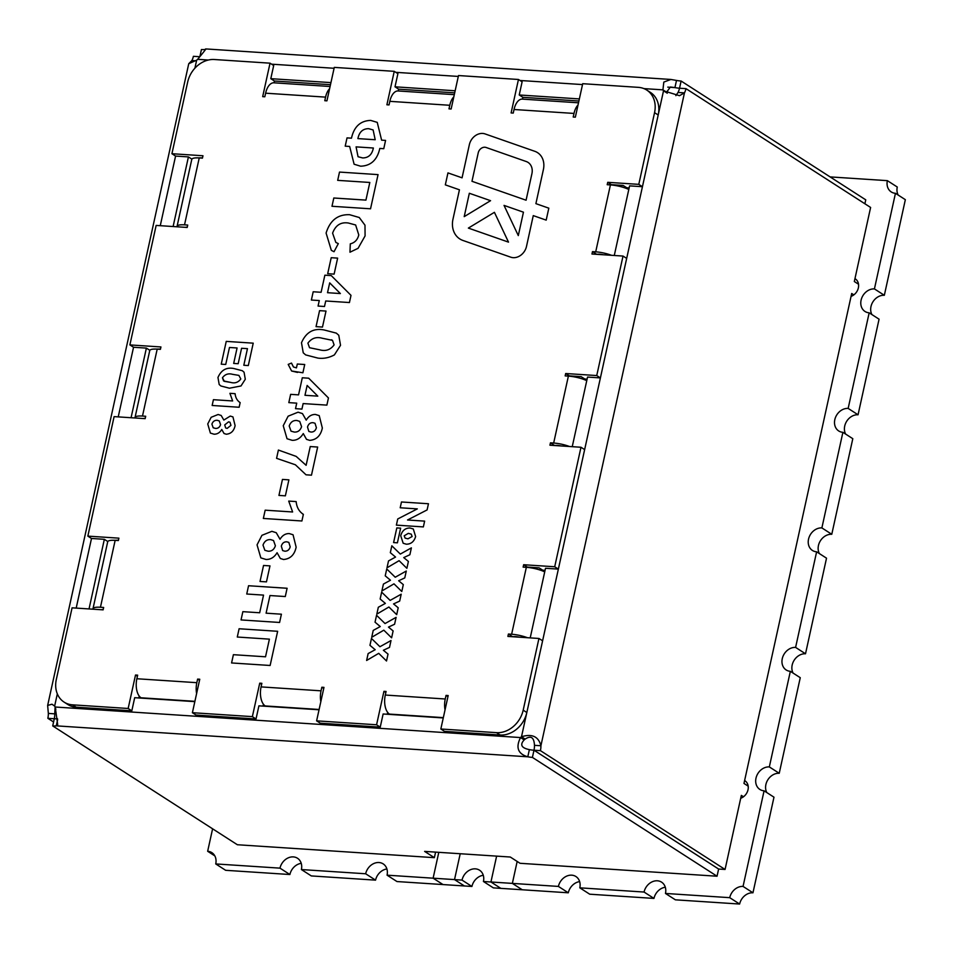 <?xml version="1.0" encoding="UTF-8"?>
<svg xmlns="http://www.w3.org/2000/svg" width="953" height="953" viewBox="0 0 953 953"><rect width="100%" height="100%" fill="white"/><g stroke="black" fill="none" stroke-linecap="round" stroke-linejoin="round"><path stroke-width="1.43" d="M513.155 257.667A12.592 10.304 -57.2 0 0 526.497 246.422L533.263 215.616L546.188 220.131L548.821 208.171L535.896 203.644L543.389 169.586A18.893 15.462 -57.2 0 0 537.552 152.647A18.893 15.462 -57.2 0 0 534.859 151.324L485.077 133.92A12.592 10.304 -57.2 0 0 469.352 144.689L462.062 177.83L447.958 172.898L445.325 184.858L459.429 189.802L452.985 219.154A22.038 18.036 -57.2 0 0 459.787 238.917A22.038 18.036 -57.2 0 0 462.932 240.454L510.76 257.179A12.592 10.304 -57.2 0 0 513.155 257.667M540.422 750.642L533.99 750.225L532.405 757.409A11.341 2.692 12.4 0 1 527.795 756.801C517.956 753.918 515.537 747.497 520.529 737.562A11.341 9.28 122.8 0 1 521.505 736.729C532.084 733.536 538.54 736.55 540.911 745.746A11.341 5.932 93.8 0 1 540.422 750.642L725.066 869.458L740.707 798.269A10.078 8.243 -57.2 0 0 747.974 789.954A10.078 8.243 -57.2 0 0 744.901 780.721A10.078 8.243 -57.2 0 0 744.615 780.543L851.065 296.371A10.078 8.243 -57.2 0 0 858.319 288.056A10.078 8.243 -57.2 0 0 855.246 278.824A10.078 8.243 -57.2 0 0 854.96 278.645L870.613 207.456L685.969 88.641L679.56 88.224A11.341 2.692 12.4 0 1 674.927 87.605L670.4 86.997L666.588 92.215A11.341 9.28 122.8 0 0 667.183 93.144L667.231 93.239M212.602 828.812L207.659 851.279A12.592 10.304 -57.2 0 1 211.852 852.637A12.592 10.304 -57.2 0 1 215.735 863.93L279.991 868.147A12.592 10.304 -57.2 0 1 297.515 858.26A12.592 10.304 -57.2 0 1 301.398 869.553L365.654 873.77A12.592 10.304 -57.2 0 1 383.177 863.883A12.592 10.304 -57.2 0 1 387.061 875.176L396.972 881.549L464.421 885.968L454.521 879.595L462.026 880.095A12.592 10.304 -57.2 0 1 479.55 870.208A12.592 10.304 -57.2 0 1 483.433 881.501L493.344 887.874L522.244 889.768L512.345 883.395L558.398 886.421A12.592 10.304 122.8 0 1 575.922 876.534A12.592 10.304 122.8 0 1 579.805 887.827L644.061 892.044A12.592 10.304 122.8 0 1 661.585 882.156A12.592 10.304 122.8 0 1 665.468 893.449L675.379 899.823L739.623 904.04L729.724 897.666L665.468 893.449M644.061 892.044L653.961 898.417A12.592 10.304 122.8 0 1 665.313 887.231M579.805 887.827L589.716 894.2L653.961 898.417M558.398 886.421L568.298 892.794A12.592 10.304 122.8 0 1 579.65 881.608M483.278 875.283A12.592 10.304 -57.2 0 0 471.926 886.469L462.026 880.095M386.906 868.957A12.592 10.304 -57.2 0 0 375.553 880.143L365.654 873.77M301.398 869.553L311.309 875.926L375.553 880.143M301.243 863.335A12.592 10.304 -57.2 0 0 289.891 874.52L279.991 868.147M483.433 881.501L490.938 881.99L500.837 888.363L490.938 881.99L512.357 883.395L517.169 861.452M830.087 176.901L887.362 180.653A12.592 10.304 -57.2 0 0 891.258 191.946A12.592 10.304 -57.2 0 0 895.451 193.304L874.425 288.914A12.592 10.304 -57.2 0 0 861.893 297.646A12.592 10.304 -57.2 0 0 864.979 311.452A12.592 10.304 -57.2 0 0 869.172 312.81L848.158 408.408A12.592 10.304 -57.2 0 0 835.614 417.152A12.592 10.304 -57.2 0 0 838.711 430.959A12.592 10.304 -57.2 0 0 842.893 432.317L821.879 527.914A12.592 10.304 -57.2 0 0 809.335 536.646A12.592 10.304 -57.2 0 0 812.432 550.453A12.592 10.304 -57.2 0 0 816.626 551.811L795.6 647.409A12.592 10.304 -57.2 0 0 783.068 656.152A12.592 10.304 -57.2 0 0 786.165 669.959A12.592 10.304 -57.2 0 0 790.347 671.317L769.333 766.915A12.592 10.304 -57.2 0 0 756.789 775.659A12.592 10.304 -57.2 0 0 759.886 789.453A12.592 10.304 -57.2 0 0 764.08 790.811L743.054 886.421A12.592 10.304 -57.2 0 0 729.724 897.666M725.066 869.458L718.633 869.041L533.99 750.225L718.622 869.053L717.037 876.224L520.028 863.287L510.284 857.021L424.621 851.398L434.365 857.664L237.357 844.739L52.713 725.924A11.341 2.692 -167.6 0 0 56.287 725.852L57.645 719.67M685.969 88.641A11.341 5.932 -86.2 0 1 684.457 92.87L679.489 95.693L663.526 90.797A11.341 9.28 122.8 0 1 662.931 89.856L663.812 82.089L670.888 79.456L676.511 80.433A11.341 2.692 12.4 0 0 681.109 81.029L865.753 199.844L864.883 203.775M460.216 853.733L454.521 879.595L433.115 878.189L438.797 852.327L433.115 878.189L443.014 884.563L433.115 878.189L387.061 875.176M435.581 852.113L434.365 857.664M522.256 889.768L568.298 892.794M464.433 885.968L471.926 886.469M496.62 856.128L490.938 881.99L496.62 856.128M887.362 180.653L897.273 187.026A12.592 10.304 -57.2 0 0 898.191 195.079M207.659 851.279L214.818 855.877M215.735 863.93L225.647 870.303L289.891 874.52M743.054 886.421L752.965 892.794A12.592 10.304 -57.2 0 0 739.623 904.04M764.08 790.811L773.979 797.184L752.965 892.794M769.333 766.915L779.232 773.288A12.592 10.304 -57.2 0 0 767.939 779.661A12.592 10.304 -57.2 0 0 766.82 792.586M790.347 671.317L800.258 677.69L779.232 773.288M795.6 647.409L805.511 653.782A12.592 10.304 -57.2 0 0 794.218 660.155A12.592 10.304 -57.2 0 0 793.099 673.08M816.626 551.811L826.525 558.184L805.511 653.782M821.879 527.914L831.778 534.288A12.592 10.304 -57.2 0 0 820.485 540.661A12.592 10.304 -57.2 0 0 819.366 553.574M842.893 432.317L852.804 438.69L831.778 534.288M848.158 408.408L858.057 414.781A12.592 10.304 -57.2 0 0 846.764 421.155A12.592 10.304 -57.2 0 0 845.645 434.08M869.172 312.81L879.071 319.184L858.057 414.781M874.425 288.914L884.336 295.287A12.592 10.304 -57.2 0 0 873.031 301.66A12.592 10.304 -57.2 0 0 871.912 314.573M895.451 193.304L905.35 199.677L884.336 295.287M740.707 798.269L741.351 795.386L743.495 796.768M858.534 284.232L854.329 281.528L854.96 278.645M851.065 296.371L851.696 293.476L853.852 294.87M748.176 786.142L743.971 783.437L744.615 780.543M100.446 607.252A15.117 3.586 -167.6 0 0 92.989 608.717L107.701 541.792A15.117 3.586 12.4 0 1 115.158 540.339L100.446 607.252L103.651 607.466L103.127 609.86L72.083 607.823L56.31 679.513A25.195 20.609 -57.2 0 0 64.101 702.111L67.746 704.458A25.195 20.609 -57.2 0 0 76.133 707.174L131.812 710.831L134.695 697.691L194.841 701.634M52.713 725.924L54.285 718.753L47.853 718.312A11.341 5.932 93.8 0 0 48.341 713.416L47.65 705.446L51.986 704.219L54.643 706.09A11.341 9.28 122.8 0 1 55.238 707.019L57.692 724.673L56.287 725.852L527.795 756.801L529.38 749.63C521.434 747.998 519.695 744.746 524.186 739.909A11.341 9.28 122.8 0 1 525.163 739.087C530.94 735.275 534.037 737.348 534.478 745.329A11.341 5.932 93.8 0 1 533.99 750.225A11.341 2.692 12.4 0 1 529.38 749.63M527.45 637.712A15.117 3.586 -167.6 0 0 511.63 634.245L508.414 634.031L507.889 636.425L538.945 638.462L542.602 640.809L526.83 712.51A25.195 20.609 122.8 0 1 500.17 735.013L496.513 732.654L440.834 728.997L448.184 695.547L446.04 695.404L445.254 698.99A15.117 7.91 93.8 0 0 445.039 709.866M440.834 728.997L444.479 731.356L500.17 735.013M323.734 688.471L321.828 687.244L323.972 687.387L316.61 720.849L320.268 723.196L380.235 727.139L383.13 713.988L443.264 717.943M199.522 680.323L197.616 679.096L199.761 679.239L192.399 712.701L196.056 715.048L256.023 718.979L258.918 705.839L319.052 709.782M142.485 416.056A15.117 3.586 -167.6 0 0 135.028 417.509L149.74 350.585A15.117 3.586 12.4 0 1 157.197 349.132L142.485 416.056L145.69 416.258L145.166 418.653L114.11 416.616L87.843 536.122L91.5 538.469L104.342 539.315L89.034 608.931M184.525 224.848A15.117 3.586 -167.6 0 0 177.067 226.314L191.779 159.389A15.117 3.586 12.4 0 1 199.237 157.936L184.525 224.848L187.729 225.063L187.205 227.457L156.149 225.42L129.882 344.915L133.539 347.261L146.381 348.107L131.073 417.724M330.929 82.613L270.795 78.67L273.69 65.531L270.033 63.172L214.354 59.515A25.195 20.609 122.8 0 0 187.681 82.018L171.921 153.719L175.578 156.066L188.42 156.911L173.112 226.528M329.595 88.7A15.117 7.91 93.8 0 0 325.569 97.123L324.782 100.708L326.927 100.851L334.289 67.389L394.244 71.332L397.901 73.679L395.007 86.818L455.153 90.773M453.807 96.849A15.117 7.91 93.8 0 0 449.78 105.283L448.994 108.868L451.138 108.999L458.5 75.549L518.456 79.48L522.113 81.827L519.23 94.978L579.364 98.921M578.018 105.009A15.117 7.91 93.8 0 0 574.004 113.431L573.206 117.016L575.35 117.159L582.712 83.697L638.391 87.354A25.195 20.609 122.8 0 1 646.765 90.07L650.422 92.417A25.195 20.609 122.8 0 1 658.201 115.003L642.441 186.705L629.588 185.871L614.28 255.487M199.904 56.453L201.428 49.544A11.341 2.692 -167.6 0 0 204.99 49.485C207.23 47.483 204.776 50.759 197.64 59.324A11.341 9.28 122.8 0 1 196.663 60.146L188.754 63.708L191.887 60.539L195.52 60.778M611.528 255.309A15.117 3.586 -167.6 0 0 595.708 251.842L592.492 251.628L591.968 254.022L623.024 256.059L626.681 258.406L600.402 377.912L587.548 377.066L572.241 446.683M569.489 446.504A15.117 3.586 -167.6 0 0 553.669 443.038L550.453 442.835L549.929 445.218L580.985 447.255L584.642 449.613L558.363 569.108L545.509 568.274L530.213 637.891M545.056 570.347L542.745 570.204L539.088 567.845L527.307 567.071L523.662 564.724L523.126 567.118L526.342 567.321A15.117 3.586 12.4 0 1 544.723 571.883M587.096 379.151L584.785 378.996L581.127 376.649L569.346 375.875L565.689 373.516L565.165 375.911L568.381 376.125A15.117 3.586 12.4 0 1 586.762 380.676M629.135 187.944L626.824 187.801L623.167 185.442L611.385 184.668L607.728 182.321L607.204 184.715L610.42 184.918A15.117 3.586 12.4 0 1 628.801 189.48M578.9 101.006L522.875 97.325L522.482 99.124M454.688 92.846L398.664 89.177L398.271 90.976M330.477 84.698L274.452 81.017L274.059 82.816M139.221 696.071L138.816 697.953M263.445 704.219L263.028 706.113M387.657 712.379L387.24 714.262M204.824 50.235L206.086 49.091M623.381 185.585L611.361 184.787M681.109 81.029L679.537 88.2A11.341 5.932 -86.2 0 1 678.024 92.441L675.868 95.657M54.309 718.753L54.273 718.729A11.341 5.932 93.8 0 0 54.762 713.845L55.107 706.792M47.853 718.312L53.571 721.993M199.701 56.727L193.399 56.31A11.341 5.932 -86.2 0 1 191.887 60.539M532.405 757.409L717.037 876.224M54.285 718.753A11.341 2.692 -167.6 0 0 57.525 718.729M676.511 80.433L674.927 87.605L667.755 87.128M643.978 88.617L662.931 89.856L666.588 92.215M646.765 90.07A25.195 20.609 122.8 0 1 654.556 112.657L658.201 115.003L663.526 90.797L667.183 93.144M534.478 745.329L540.911 745.746L684.457 92.87L678.024 92.441M48.341 713.416L54.762 713.845L55.834 708.972M538.945 638.462L523.185 710.164L526.83 712.51L521.505 736.729L525.163 739.087M55.238 707.019L520.529 737.562L524.186 739.909M385.357 707.245L384.988 705.494M385.846 692.545L383.94 691.33L376.578 724.78L380.235 727.139M261.146 699.097L260.777 697.334M261.622 684.397L259.728 683.17L252.366 716.632L256.023 718.979M136.934 690.937L136.565 689.186M137.411 676.249L135.517 675.022L128.155 708.484L131.812 710.831M107.808 541.542L104.342 539.315M111.644 540.303L118.434 540.232M87.843 536.122L118.899 538.159L118.375 540.542L115.158 540.339M149.847 350.335L146.381 348.107M153.683 349.096L160.473 349.036M129.882 344.915L160.938 346.952L160.402 349.346L157.197 349.132M191.875 159.139L188.42 156.911M195.722 157.888L202.512 157.829M171.921 153.719L202.977 155.756L202.441 158.138L199.237 157.936M274.452 81.017L270.795 78.67M270.033 63.172L262.683 96.634L264.815 96.777L265.613 93.191A15.117 7.91 -86.2 0 1 273.904 82.804L330.083 86.497M398.664 89.177L395.007 86.818M394.244 71.332L386.894 104.782L389.038 104.925L389.825 101.34A15.117 7.91 -86.2 0 1 398.116 90.964L454.295 94.645M522.875 97.325L519.23 94.978M518.456 79.48L511.106 112.942L513.25 113.085L514.036 109.5A15.117 7.91 -86.2 0 1 522.327 99.112L578.507 102.805M626.681 258.406L642.441 186.705L638.784 184.358L607.728 182.321M584.642 449.613L600.402 377.912L596.745 375.553L565.689 373.516M542.602 640.809L558.363 569.108L554.706 566.761L523.662 564.724M596.078 254.284L599.366 254.189A7.553 1.799 -167.6 0 1 603.273 254.761M554.038 445.492L557.326 445.396A7.553 1.799 -167.6 0 1 561.234 445.968M511.999 636.699L515.287 636.592A7.553 1.799 -167.6 0 1 519.194 637.164M141.568 698.132L141.02 697.787A15.117 7.91 -86.2 0 1 136.863 678.75L137.649 675.165L135.517 675.022M197.616 679.096L196.83 682.682A15.117 7.91 93.8 0 0 196.616 693.558M192.399 712.701L252.366 716.632M265.78 706.292L265.232 705.947A15.117 7.91 -86.2 0 1 261.074 686.899L261.861 683.313L259.728 683.17M321.828 687.244L321.042 690.83A15.117 7.91 93.8 0 0 320.827 701.706M316.61 720.849L376.578 724.78M389.991 714.44L389.443 714.095A15.117 7.91 -86.2 0 1 385.286 695.047L386.084 691.461L383.94 691.33M523.185 710.164A25.195 20.609 122.8 0 1 496.513 732.654M580.985 447.255L554.706 566.761M623.024 256.059L596.745 375.553M654.556 112.657L638.784 184.358M64.101 702.111A25.195 20.609 -57.2 0 0 72.476 704.827L128.155 708.484M239.143 407.253L212.15 405.478L213.424 399.688L232.639 400.951L229.911 393.327L235.105 393.672C235.498 397.699 237.19 400.677 240.156 402.607L239.143 407.253M240.156 402.607L239.525 402.249L240.156 402.607C237.19 400.677 235.498 397.699 235.105 393.672L229.911 393.327L232.639 400.951L213.424 399.688L212.15 405.478M221.239 364.177L226.242 341.388L253.224 343.163L248.304 365.559L243.813 365.261L247.458 348.655L241.574 348.274L238.179 363.712L233.688 363.427L237.083 347.976L229.47 347.476L225.73 364.463L221.239 364.177L226.242 341.388L253.224 343.163M406.3 544.199L403.179 543.246L400.713 535.741C402.166 530.595 405.251 528.022 409.993 527.998L413.292 528.986L415.627 536.551C414.09 541.626 410.993 544.175 406.3 544.199L403.179 543.246L400.713 535.741C402.166 530.607 405.251 528.022 409.993 527.998L413.292 528.986L415.627 536.551M406.883 568.322L399.093 560.674L387.001 567.797L388.514 560.924L395.555 557.064L390.325 552.68L391.838 545.795L400.32 554.074L411.386 547.868L409.873 554.741L403.738 557.6L408.396 561.436L406.883 568.322L399.093 560.674L387.001 567.797L388.514 560.924L395.555 557.064L390.325 552.68L391.838 545.795L400.32 554.074L411.386 547.868M396.698 614.649L388.907 607.013L376.816 614.137L378.329 607.252L385.369 603.392L380.14 599.008L381.653 592.123L390.134 600.402L401.201 594.195L399.688 601.069L393.553 603.928L398.211 607.776L396.698 614.649L388.907 607.001L376.816 614.137L378.329 607.252L385.369 603.392L380.14 599.008L381.653 592.123L390.134 600.402L401.201 594.195M386.513 660.989L378.722 653.341L366.631 660.465L368.144 653.579L375.184 649.72L369.955 645.336L371.467 638.45L379.949 646.73L391.016 640.523L389.503 647.409L383.368 650.256L388.026 654.103L386.513 660.989L378.722 653.341L366.619 660.465L368.132 653.579L375.184 649.72L369.955 645.336L371.467 638.45L379.949 646.73L391.016 640.523M241.038 619.938L242.86 611.659L259.669 612.767L263.54 595.113L246.744 594.017L248.554 585.738L287.103 588.263L285.292 596.542L269.973 595.542L266.09 613.184L281.409 614.197L279.586 622.464L241.038 619.938L242.86 611.659L259.669 612.767L263.54 595.113L246.744 594.017L248.554 585.738L287.115 588.275M283.529 559.494L280.325 558.482L277.085 552.716C274.297 557.326 270.604 559.578 266.006 559.471L260.836 557.874L257.048 544.854L261.944 535.312L271.879 531.321L276.251 532.715L280.039 539.279C282.326 535.407 285.388 533.513 289.236 533.573L293.047 534.752L296.145 547.177C294.513 554.825 290.308 558.934 283.529 559.494L280.325 558.482L277.085 552.716C274.297 557.326 270.604 559.578 266.006 559.471L260.836 557.874L257.048 544.854L261.944 535.312L271.879 531.321L276.251 532.715L280.039 539.279C282.326 535.419 285.388 533.513 289.236 533.573L293.047 534.752L296.145 547.177M278.943 495.417L282.457 479.419L288.89 479.847L285.376 495.834L278.943 495.417L282.457 479.419L288.89 479.847M309.725 440.369L306.521 439.357L303.28 433.579C300.493 438.189 296.8 440.441 292.202 440.334L287.032 438.737L283.244 425.717L288.14 416.187L298.075 412.184L302.446 413.59L306.223 420.142C308.522 416.282 311.583 414.376 315.419 414.448L319.231 415.627L322.34 428.04C320.708 435.688 316.503 439.798 309.725 440.369L306.509 439.357L303.268 433.579C300.493 438.189 296.8 440.441 292.202 440.334L287.032 438.737L283.244 425.717L288.128 416.187L298.063 412.184L302.446 413.59L306.223 420.142C308.522 416.282 311.583 414.376 315.431 414.448L319.231 415.627L322.34 428.04M297.515 372.42L291.594 371.003L288.199 364.403L291.499 363.081L293.441 366.976L296.454 367.882L297.312 364.022L304.722 364.499L302.899 372.778L291.594 371.003L288.199 364.403L291.499 363.081L293.441 366.976L296.454 367.882L297.312 364.022L304.722 364.511M316.051 326.641L319.565 310.642L325.997 311.071L322.483 327.07L316.051 326.641L319.565 310.642M327.689 273.69L331.215 257.703L337.636 258.12L334.122 274.119L327.689 273.69L331.215 257.703L337.636 258.12M331.989 206.277L333.812 198.01L365.928 200.118L369.812 182.464L337.696 180.355L339.506 172.076L378.055 174.613L370.538 208.802L331.989 206.277L333.812 197.998L365.928 200.106L369.812 182.464L337.684 180.355L339.506 172.076L378.055 174.613M360.591 166.191L354.111 164.226L349.656 146.452L345.212 146.154L347.023 137.887L351.478 138.173C354.039 126.654 360.448 120.733 370.681 120.412L377.245 122.377L381.617 140.151L385.572 140.413L383.761 148.692L379.806 148.43C377.233 159.961 370.824 165.882 360.591 166.191M332.597 233.151L335.837 242.419L338.315 243.623L334.026 251.735L331.334 250.341L326.093 233.068C330.024 220.381 337.862 214.258 349.608 214.711L359.257 217.51L364.987 225.194L365.082 235.927L358.066 248.328L349.965 252.211L350.299 243.849C354.766 242.753 357.589 239.787 358.781 234.926L355.636 224.979L348.345 223.014C340.793 221.87 335.539 225.253 332.597 233.151L335.849 242.419L338.315 243.623M318.076 306.08L319.279 300.564L311.381 300.04L313.192 291.761L321.101 292.285L324.866 275.191L331.263 275.608L351.002 295.359L349.429 302.542L325.712 300.981L324.496 306.497L318.064 306.068L319.279 300.552L311.369 300.04L313.192 291.761L321.101 292.285L324.866 275.191L331.263 275.608M338.768 335.253L340.531 345.308L334.396 354.897C328.964 357.816 323.46 358.876 317.897 358.09L305.663 354.909L303.245 352.813L301.482 342.746C306.104 332.144 313.656 327.892 324.163 329.976L336.302 333.121L338.768 335.253L336.302 333.121L324.163 329.976C313.656 327.892 306.104 332.144 301.482 342.746L303.245 352.813L305.663 354.909L317.897 358.102M295.513 408.658L296.728 403.143L288.819 402.631L290.641 394.351L298.551 394.876L302.304 377.769L308.701 378.198L328.451 397.949L326.879 405.12L303.149 403.572L301.934 409.087L295.513 408.658L296.728 403.143L288.819 402.631L290.641 394.351L298.551 394.876L302.304 377.769L308.712 378.198M306.032 474.808L295.406 464.79L276.573 458.333L278.395 450.054L296.18 456.404L306.116 465.314L310.249 446.552L317.659 447.04L311.476 475.166L306.032 474.808L295.406 464.79L276.573 458.333L278.395 450.054L296.18 456.404L306.116 465.314L310.249 446.552L317.659 447.04M301.898 520.981L263.35 518.456L265.172 510.177L292.619 511.975L288.723 501.087L296.145 501.576C296.705 507.33 299.111 511.582 303.364 514.346L301.898 520.981M303.364 514.346L302.446 513.822L303.364 514.346C299.111 511.582 296.705 507.33 296.145 501.576L288.723 501.087L292.619 511.975L265.172 510.177L263.35 518.456M260.026 581.461L263.54 565.463L269.973 565.879L266.459 581.878L260.026 581.461L263.54 565.463L269.973 565.879M231.579 662.954L233.402 654.687L265.53 656.796L269.401 639.141L237.285 637.033L239.108 628.754L277.645 631.291L270.128 665.48L231.579 662.954L233.402 654.687L265.53 656.796L269.401 639.141L237.285 637.033L239.096 628.754L277.645 631.291M391.612 637.819L383.809 630.171L371.718 637.295L373.231 630.409L380.271 626.562L375.041 622.178L376.554 615.293L385.036 623.56L396.103 617.353L394.59 624.239L388.467 627.098L393.124 630.934L391.612 637.819L383.809 630.171L371.718 637.295L373.231 630.409L380.271 626.55L375.041 622.178L376.554 615.293L385.036 623.56L396.103 617.353M401.797 591.491L393.994 583.844L381.903 590.967L383.416 584.082L390.468 580.222L385.226 575.838L386.739 568.965L395.221 577.232L406.288 571.026L404.775 577.911L398.652 580.758L403.31 584.606L401.797 591.491L393.994 583.844L381.903 590.967L383.416 584.082L390.456 580.222L385.226 575.838L386.739 568.965L395.221 577.232M396.377 525.139L397.735 518.968L417.319 508.89L400.2 507.77L401.475 501.981L428.457 503.744L427.099 509.926L407.527 519.993L424.633 521.124L423.358 526.914L396.377 525.139L397.735 518.968L417.319 508.89L400.2 507.77L401.475 501.981L428.457 503.744M393.601 542.579L396.817 527.914L400.629 528.165L397.401 542.829L393.589 542.579L396.817 527.914L400.629 528.165M244.063 372.218L245.29 379.258L241.002 385.965L229.447 388.205L220.882 385.977L219.19 384.512L217.963 377.471C221.191 370.05 226.48 367.06 233.83 368.525L242.336 370.729L244.063 372.218L242.336 370.729L233.83 368.525C226.48 367.072 221.191 370.05 217.963 377.471L219.19 384.512L220.882 385.977L229.447 388.216M226.278 434.223L224.026 433.508L221.763 429.469C219.821 432.698 217.236 434.27 214.008 434.199L210.387 433.079L207.742 423.966L211.161 417.295L218.118 414.495L221.179 415.472L223.836 420.059L230.269 416.068L232.937 416.902L235.105 425.598C233.973 430.947 231.031 433.818 226.278 434.223L224.026 433.508L221.763 429.469C219.809 432.698 217.236 434.27 214.008 434.199L210.387 433.079L207.742 423.966L211.161 417.295L218.118 414.495L221.179 415.472L223.836 420.059L230.269 416.068L232.937 416.902L235.105 425.598M596.149 253.986L592.492 251.628M554.11 445.182L550.453 442.835M512.071 636.39L508.414 634.031M187.264 227.171A7.553 1.799 -167.6 0 0 185.347 227.326M145.237 418.367A7.553 1.799 -167.6 0 0 143.307 418.534M103.198 609.575A7.553 1.799 -167.6 0 0 101.28 609.729M447.946 696.631L446.04 695.404M354.111 164.226L349.656 146.452L345.212 146.154L347.023 137.887L351.478 138.173C354.039 126.654 360.448 120.733 370.693 120.412L370.681 120.412M370.693 120.412L377.245 122.377L381.617 140.151L385.572 140.413M375.196 139.734L373.123 129.953L368.632 128.679C362.807 128.703 359.233 132.014 357.899 138.602L375.196 139.734L373.123 129.953L368.632 128.667C362.807 128.703 359.233 132.014 357.899 138.602L375.196 139.734M362.676 157.936C368.489 157.9 372.051 154.589 373.373 148.013L356.077 146.869L358.054 156.733L362.676 157.936C368.489 157.9 372.051 154.589 373.373 148.013L356.077 146.869L358.054 156.733L362.676 157.936M334.026 251.735L331.346 250.341L326.093 233.068C330.024 220.381 337.862 214.258 349.608 214.711L359.269 217.51L364.987 225.194L365.082 235.927M349.965 252.211L350.299 243.849C354.766 242.765 357.589 239.787 358.781 234.926L355.636 224.991L348.345 223.014M329.69 282.862L327.522 292.702L340.364 293.548L329.69 282.862L327.522 292.702L340.364 293.548L329.69 282.862M319.577 310.654L325.997 311.071M307.902 343.175L309.522 347.714L319.72 349.822C325.64 351.502 330.441 349.858 334.098 344.891L332.49 340.352L322.257 338.244C316.336 336.564 311.548 338.208 307.902 343.175L309.522 347.714L319.72 349.822C325.64 351.502 330.441 349.858 334.098 344.891L332.49 340.352L331.382 339.78M307.14 385.453L304.972 395.292L317.802 396.138L307.14 385.453L304.972 395.292L317.802 396.138L307.14 385.453M289.2 425.979L291.034 431.161L294.322 432.078C297.884 432.257 300.302 430.446 301.589 426.67L299.718 421.405L296.955 420.499C293.202 420.202 290.629 422.024 289.2 425.979L291.046 431.161L294.322 432.078C297.884 432.257 300.302 430.446 301.577 426.67L299.718 421.405L296.955 420.499M307.509 427.051L308.855 431.435L310.988 432.054C313.716 432.126 315.526 430.673 316.396 427.706L315.014 423.263L313.025 422.679C310.237 422.56 308.403 424.014 307.509 427.051L308.855 431.435L310.988 432.054C313.716 432.126 315.526 430.673 316.396 427.706L315.014 423.263L313.025 422.679M263.004 545.104L264.851 550.298L268.127 551.215C271.688 551.394 274.107 549.583 275.393 545.795L273.523 540.542L270.759 539.636C267.019 539.338 264.434 541.161 263.004 545.104L264.851 550.298L268.127 551.215C271.688 551.394 274.107 549.583 275.393 545.795L273.523 540.542L270.759 539.636M281.326 546.176L282.66 550.572L284.792 551.191C287.532 551.251 289.331 549.81 290.2 546.843L288.83 542.4L286.829 541.816C284.042 541.697 282.207 543.15 281.326 546.176L282.672 550.572L284.792 551.191C287.532 551.251 289.331 549.81 290.2 546.843L288.83 542.4L286.829 541.816M269.973 595.542L266.09 613.184L281.409 614.197M395.233 577.232L406.288 571.026M427.099 509.926L407.527 519.993L424.633 521.124M404.215 535.789L405.085 538.1L407.955 538.826L412.125 536.539L411.243 534.133L408.301 533.37L404.215 535.789L405.085 538.1L407.955 538.826L412.125 536.539L411.243 534.133L408.289 533.358M243.813 365.261L247.458 348.655L241.574 348.274M233.688 363.427L237.083 347.976L229.47 347.476M222.454 377.769L223.586 380.938L230.721 382.415C234.879 383.594 238.226 382.451 240.799 378.972L238.893 375.387L232.508 374.315C228.363 373.135 225.015 374.291 222.454 377.769L224.36 381.343L230.721 382.415C234.879 383.594 238.226 382.451 240.799 378.972L238.893 375.387M211.911 424.145L213.198 427.778L215.497 428.421C217.987 428.54 219.678 427.278 220.584 424.633L219.273 420.952L217.344 420.321C214.711 420.106 212.912 421.381 211.911 424.145L213.198 427.778L215.497 428.421C217.987 428.54 219.678 427.278 220.584 424.621L219.273 420.952L217.332 420.309M224.729 424.895L225.67 427.968L227.159 428.397L230.948 425.36L229.983 422.25L228.589 421.834L224.729 424.895L225.67 427.968L227.159 428.397L230.948 425.36L229.983 422.25L228.589 421.834M537.552 152.647A18.893 15.462 -57.2 0 0 534.859 151.324L485.077 133.92A12.592 10.304 -57.2 0 0 469.352 144.689L462.062 177.83L447.958 172.898L445.325 184.858L459.441 189.802L452.985 219.154A22.038 18.036 -57.2 0 0 459.787 238.929M548.821 208.171L535.896 203.644L543.389 169.586M468.364 228.089L508.509 242.133L494.416 212.316L468.364 228.089L508.509 242.122L494.416 212.316L468.364 228.089M478.227 152.861L471.973 181.296L526.08 200.213L531.917 173.684A12.592 10.304 -57.2 0 0 528.022 162.391A12.592 10.304 -57.2 0 0 526.223 161.522L486.09 147.477A6.302 5.158 -57.2 0 0 478.227 152.861L471.973 181.296L526.08 200.213L531.917 173.684A12.592 10.304 -57.2 0 0 528.022 162.391A12.592 10.304 -57.2 0 0 526.223 161.522M469.341 193.268L464.206 216.641L490.557 200.678L469.341 193.268L464.206 216.641L490.557 200.678L469.341 193.268M523.447 212.185L504.03 205.395L518.301 235.594L523.447 212.185L504.03 205.395L518.301 235.594L523.447 212.185M57.323 693.867L54.643 706.09M91.5 538.469L76.192 608.085M133.539 347.261L118.232 416.89M175.578 156.066L160.271 225.682M196.663 60.146L194.888 68.199M582.509 84.579L520.016 80.481M458.298 76.431L395.805 72.333M334.086 68.282L271.593 64.173M208.373 60.027L197.64 59.324M136.863 678.75L196.83 682.682M261.074 686.899L321.042 690.83M385.286 695.047L445.254 698.99M511.63 634.245L526.342 567.321M553.669 443.038L568.381 376.125M595.708 251.842L610.42 184.918M574.004 113.431L514.036 109.5M449.78 105.283L389.825 101.34M325.569 97.123L265.613 93.191M76.133 707.174L72.476 704.827M389.443 714.095L443.324 717.633M265.232 705.947L319.112 709.473M141.02 697.787L194.9 701.325M206.277 48.96L670.888 79.456M47.65 705.446L188.742 63.708"/></g></svg>
